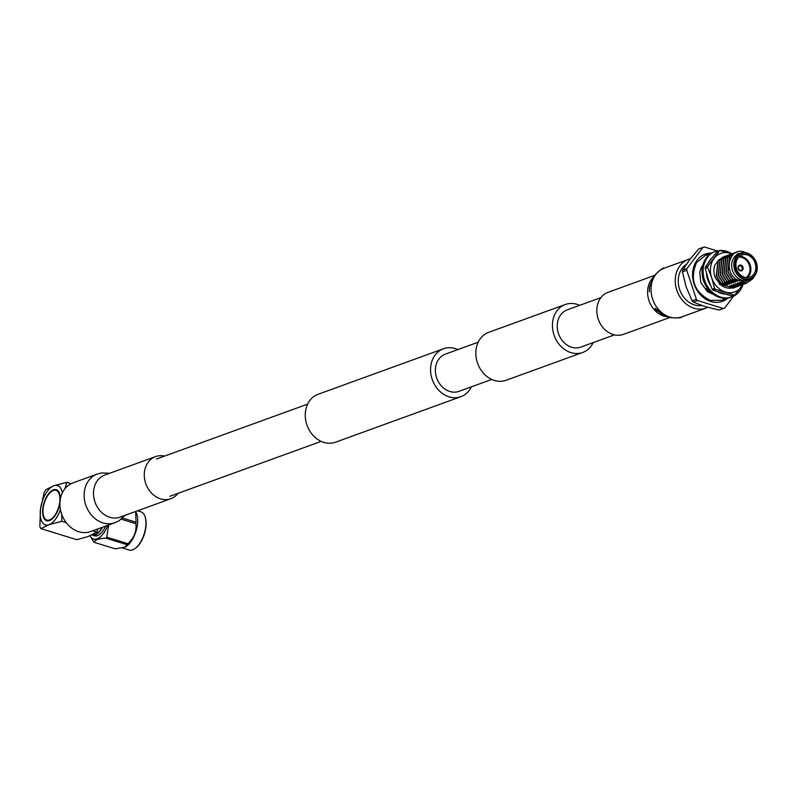 <?xml version="1.0" encoding="UTF-8"?>
<svg xmlns="http://www.w3.org/2000/svg" width="797" height="797" viewBox="0 0 797 797"><rect width="100%" height="100%" fill="white"/><g stroke="black" fill="none" stroke-linecap="round" stroke-linejoin="round"><path stroke-width="1.2" d="M600.918 297.64L567.245 309.864A19.815 16.329 70 0 0 557.392 328.733A19.815 16.329 70 0 0 571.638 347.243A19.815 16.329 70 0 0 580.764 347.113L614.437 334.879M579.678 305.351A25.504 21.021 70 0 0 577.058 304.344A25.504 21.021 70 0 0 565.302 304.514L488.71 332.329A25.504 21.021 70 0 0 476.028 356.608A25.504 21.021 70 0 0 494.369 380.438A25.504 21.021 70 0 0 506.115 380.269L582.707 352.453A25.504 21.021 70 0 0 593.207 342.59M565.302 304.514A25.504 21.021 70 0 0 552.62 328.792A25.504 21.021 70 0 0 570.951 352.633A25.504 21.021 70 0 0 582.707 352.453M471.356 386.834A25.504 21.021 -110 0 1 460.865 396.697L335.537 442.205A25.504 21.021 -110 0 1 323.781 442.375A25.504 21.021 -110 0 1 305.45 418.545A25.504 21.021 -110 0 1 318.133 394.266L443.451 348.757A25.504 21.021 -110 0 1 455.207 348.588A25.504 21.021 -110 0 1 457.837 349.594M460.865 396.697A25.504 21.021 -110 0 1 449.11 396.876A25.504 21.021 -110 0 1 430.769 373.046A25.504 21.021 -110 0 1 443.451 348.757M491.739 379.442L458.923 391.357A19.815 16.329 -110 0 1 449.787 391.486A19.815 16.329 -110 0 1 435.541 372.976A19.815 16.329 -110 0 1 445.393 354.107L478.22 342.192M97.214 474.076L72.995 482.872A25.883 21.33 70 0 0 60.124 507.52A25.883 21.33 70 0 0 78.734 531.709A25.883 21.33 70 0 0 90.669 531.529L114.888 522.732A25.883 21.33 70 0 1 102.962 522.912A25.883 21.33 70 0 1 84.362 491.729A25.883 21.33 70 0 1 97.214 474.076L101.378 472.96L109.657 473.269M164.551 456.083A22.396 18.451 70 0 0 155.584 456.601A22.396 18.451 70 0 0 144.446 477.921A22.396 18.451 70 0 0 160.546 498.842A22.396 18.451 70 0 0 170.867 498.693A22.396 18.451 70 0 0 178.07 493.333M707.766 307.343A25.883 21.33 -110 0 1 705.993 308.1A25.883 21.33 -110 0 1 694.067 308.27A25.883 21.33 -110 0 1 675.448 284.081A25.883 21.33 -110 0 1 688.319 259.433A25.883 21.33 -110 0 1 690.361 258.836M669.331 317.694L623.403 334.371A22.396 18.451 -110 0 1 613.082 334.521A22.396 18.451 -110 0 1 596.983 313.6A22.396 18.451 -110 0 1 608.121 292.28L654.048 275.603M744.318 278.552A13.18 10.869 70 0 0 756.941 269.476A13.18 10.869 70 0 0 747.466 253.595A13.18 10.869 70 0 0 734.844 262.671A13.18 10.869 70 0 0 744.318 278.552M747.197 253.097A13.838 11.407 -110 0 1 757.15 266.029A13.838 11.407 -110 0 1 750.266 279.209A13.838 11.407 -110 0 1 743.89 279.299A13.838 11.407 -110 0 1 733.937 266.367A13.838 11.407 -110 0 1 740.821 253.187A13.838 11.407 -110 0 1 747.197 253.097M740.204 270.621A2.75 2.261 -110 0 1 740.861 265.421A2.75 2.261 -110 0 1 740.204 270.621M740.602 265.869A2.351 1.943 70 0 0 740.044 270.322A2.351 1.943 70 0 0 740.602 265.869M740.961 265.142A3.009 2.481 70 0 0 739.576 265.162A3.009 2.481 70 0 0 738.082 268.031A3.009 2.481 70 0 0 740.244 270.841A3.009 2.481 70 0 0 741.628 270.821A3.009 2.481 70 0 0 743.123 267.961A3.009 2.481 70 0 0 740.961 265.142M741.589 270.831A3.009 2.481 70 0 0 743.053 267.961A3.009 2.481 70 0 0 740.891 265.172A3.009 2.481 70 0 0 739.536 265.182M739.556 256.325A11.766 9.703 -110 0 1 742.356 256.724A11.766 9.703 -110 0 1 750.545 266.148A11.766 9.703 -110 0 1 747.287 277.615M746.112 277.555A11.118 9.165 70 0 0 749.738 266.716A11.118 9.165 70 0 0 741.927 257.471A11.118 9.165 70 0 0 738.689 257.122M747.297 254.93A11.766 9.703 70 0 0 741.877 255.01A11.766 9.703 70 0 0 736.02 266.218A11.766 9.703 70 0 0 744.488 277.217A11.766 9.703 70 0 0 749.907 277.137A11.766 9.703 70 0 0 755.765 265.929A11.766 9.703 70 0 0 747.297 254.93M704.269 254.502A25.105 20.692 -110 0 1 710.386 253.845M727.89 298.058A25.105 20.692 -110 0 1 722.391 301.316A25.105 20.692 -110 0 1 710.814 301.485A25.105 20.692 -110 0 1 692.762 278.023A25.105 20.692 -110 0 1 705.255 254.113A25.105 20.692 -110 0 1 711.562 253.087M750.266 279.209L748.074 280.006A13.838 11.407 -110 0 1 741.698 280.096A13.838 11.407 -110 0 1 731.746 267.164A13.838 11.407 -110 0 1 738.63 253.984L740.821 253.187M701.888 305.52A22.356 18.421 -110 0 1 694.486 304.932A22.356 18.421 -110 0 1 678.745 286.173A22.356 18.421 -110 0 1 686.327 264.365M711.96 293.226A16.348 13.469 -110 0 1 711.87 293.196A16.348 13.469 -110 0 1 705.455 289.191L708.981 290.277M743.302 281.59L736.896 279.637M744.996 281.989L751.979 278.382M741.409 252.998L737.195 254.004L744.418 252.828M745.962 252.798A16.348 13.469 -110 0 0 744.448 252.161L743.98 252.011C730.132 246.901 722.969 270.522 736.229 279.378M725.131 256.216L719.86 260.181L718.227 275.543L722.869 282.875L727.761 284.698L721.165 283.493L716.523 276.16L718.157 260.798L724.174 256.604M723.198 256.923L717.918 260.888L716.294 276.24L720.936 283.573L725.828 285.406L723.357 284.549M727.063 255.518L721.793 259.483L720.159 274.835L724.802 282.168L729.693 284.001L723.098 282.786L718.456 275.453L720.089 260.101L726.107 255.907M728.996 254.811L723.726 258.776L722.092 274.138L726.734 281.471L731.626 283.294L725.031 282.088L720.388 274.756L722.022 259.394L728.05 255.199M730.929 254.113L725.659 258.079L724.025 273.431L728.667 280.763L733.559 282.596L726.974 281.381L722.331 274.048L723.955 258.696L729.982 254.502M732.871 253.416L727.591 257.371L725.957 272.733L730.6 280.066L735.492 281.889L728.906 280.683L724.264 273.351L725.898 257.989L731.915 253.795M734.804 252.709L729.524 256.674L727.89 272.036L732.533 279.358L737.424 281.192L730.839 279.976L726.197 272.644L727.83 257.292L733.848 253.097M738.879 280.664L732.772 279.279L728.129 271.946L729.763 256.584L734.914 252.669L736.976 252.141M741.359 282.297L746.4 283.264L741.509 281.431M746.161 283.343L746.928 283.084M753.862 276.888L752.498 279.01L746.4 283.264M746.102 283.333L744.458 283.961L739.576 282.138M739.427 282.995L744.458 283.961M744.229 284.051L744.996 283.792M744.169 284.041L742.525 284.668L737.633 282.835M737.494 283.702L742.525 284.668M742.296 284.748L743.063 284.489M742.236 284.738L740.592 285.366L735.701 283.543M735.561 284.399L740.592 285.366M740.363 285.456L741.12 285.196M740.303 285.446L738.66 286.073L733.768 284.24M733.629 285.107L738.66 286.073M738.43 286.153L739.188 285.894M738.371 286.143L736.727 286.771L731.835 284.947M731.696 285.804L736.727 286.771M736.488 286.86L737.255 286.601M736.438 286.85L734.794 287.478L729.903 285.645M729.763 286.512L734.794 287.478M734.555 287.558L735.322 287.299M734.505 287.548L732.861 288.175L727.97 286.342M736.946 281.361L734.954 280.335M735.013 282.068L733.021 281.042M733.081 282.766L731.088 281.74M731.138 283.473L729.155 282.447M729.205 284.17L727.223 283.144M727.272 284.878L725.29 283.852M725.34 285.575L719.233 284.19M707.527 288.444L705.455 289.191M717.141 250.886L704.399 246.97A32.179 26.52 -110 0 0 702.954 247.429L698.65 248.993L689.485 259.981L682.68 270.113A32.179 26.52 70 0 0 682.461 271.857L686.097 286.79L692.105 300.858A32.179 26.52 70 0 0 693.33 302.143L704.956 306.516L718.944 310.023A32.179 26.52 70 0 0 720.398 309.565L724.692 308.011A32.179 26.52 -110 0 1 723.248 308.469L718.944 310.023M726.505 298.237A25.105 20.692 -110 0 1 721.395 301.645M682.461 271.857L686.755 270.293L696.399 299.293L692.105 300.858M693.33 302.143L697.624 300.579A32.179 26.52 -110 0 1 696.399 299.293M697.624 300.579L723.248 308.469M724.692 308.011L733.688 296.105M702.954 247.429L686.974 268.549L682.68 270.113M686.755 270.293A32.179 26.52 -110 0 1 686.974 268.549M737.195 254.004L738.161 253.595M731.746 253.845A20.463 16.867 70 0 0 730.191 253.287A20.463 16.867 70 0 0 714.112 258.407A20.463 16.867 70 0 0 711.671 277.774A20.463 16.867 70 0 0 725.3 292.041A20.463 16.867 70 0 0 741.379 286.92A20.463 16.867 70 0 0 742.864 284.559M715.088 288.893A23.213 19.128 70 0 0 715.586 289.401L713.176 290.277A23.213 19.128 70 0 1 712.667 289.769A23.213 19.128 70 0 1 712.179 289.241L714.59 288.365A23.213 19.128 70 0 0 715.088 288.893M732.104 287.856A15.83 13.041 -110 0 1 720.309 284.409M721.634 284.688L730.032 287.05M720.05 284.17L715.178 277.515A16.348 13.469 70 0 1 714.799 265.182L719.043 259.702M730.191 253.287L720.488 250.656A23.213 19.128 70 0 0 719.312 251.025L716.892 251.912L710.635 259.663L705.445 267.045L707.866 266.158A23.213 19.128 70 0 0 707.686 267.583L705.265 268.459A23.213 19.128 70 0 1 705.445 267.045M731.526 295.936L733.947 295.049A23.213 19.128 70 0 0 735.123 294.681L732.702 295.557A23.213 19.128 70 0 1 731.526 295.936L713.176 290.277M712.179 289.241L708.184 279.04L705.265 268.459M714.59 288.365L711.671 277.774L707.686 267.583M733.947 295.049L715.586 289.401M745.325 281.421L735.123 294.681M707.866 266.158L719.312 251.025M731.805 253.795A24.199 19.935 70 0 0 726.466 251.274A24.199 19.935 70 0 0 715.308 251.434A24.199 19.935 70 0 0 703.283 274.477A24.199 19.935 70 0 0 720.677 297.082A24.199 19.935 70 0 0 731.825 296.922A24.199 19.935 70 0 0 742.824 284.967M715.308 251.434L714.271 251.812A24.199 19.935 70 0 0 702.237 274.855A24.199 19.935 70 0 0 719.631 297.46A24.199 19.935 70 0 0 730.779 297.301L731.825 296.922M718.057 292.071A20.274 16.707 70 0 0 723.835 293.954L724.692 294.143M707.915 278.223L707.108 278.233L708.274 280.933A20.274 16.707 70 0 0 708.403 281.231A20.274 16.707 70 0 0 710.286 284.758M706.461 273.291A20.274 16.707 70 0 0 707.328 278.223M712.02 257.869L711.442 258.477A20.274 16.707 70 0 0 711.253 258.666A20.274 16.707 70 0 0 708.503 262.562M47.153 520.152A15.561 7.482 -72.9 0 0 47.422 520.252A15.561 7.482 -72.9 0 0 50.141 520.112A15.561 7.482 -72.9 0 0 51.825 519.216M53.309 490.474A15.561 7.482 -72.9 0 0 43.616 505.617A15.561 7.482 -72.9 0 0 46.874 520.082A15.561 7.482 -72.9 0 0 49.593 519.943A15.561 7.482 -72.9 0 0 59.287 504.8A15.561 7.482 -72.9 0 0 56.029 490.334A15.561 7.482 -72.9 0 0 53.309 490.474M60.293 499.5A16.219 7.801 -72.9 0 0 56.218 489.707A16.219 7.801 -72.9 0 0 53.389 489.856A16.219 7.801 -72.9 0 0 43.287 505.637A16.219 7.801 -72.9 0 0 46.684 520.71A16.219 7.801 -72.9 0 0 49.514 520.561A16.219 7.801 -72.9 0 0 59.934 503.106M56.487 489.806A16.219 7.801 -72.9 0 0 53.937 490.025A16.219 7.801 -72.9 0 0 51.626 491.37M102.514 527.225A16.558 7.96 107.1 0 1 95.222 534.966A16.558 7.96 107.1 0 1 92.332 535.116A16.558 7.96 107.1 0 1 91.874 534.946M105.612 526.1A16.558 7.96 107.1 0 1 97.443 535.644A16.558 7.96 107.1 0 1 94.554 535.803L92.332 535.116M102.106 527.375A15.99 7.691 107.1 0 1 95.291 534.418A15.99 7.691 107.1 0 1 92.572 534.588M135.44 548.246A19.327 9.295 -72.9 0 0 135.709 548.047A19.327 9.295 -72.9 0 0 138.728 545.078A19.327 9.295 -72.9 0 0 145.213 517.153A19.327 9.295 -72.9 0 0 145.104 516.845M137.542 510.797L140.92 511.833A19.985 9.604 107.1 0 1 144.994 516.516A19.985 9.604 107.1 0 1 138.289 545.387A19.985 9.604 107.1 0 1 135.161 548.456A19.985 9.604 107.1 0 1 129.164 550.03L122.589 548.007M136.058 512.332A19.985 9.604 107.1 0 1 136.267 512.75A19.985 9.604 107.1 0 1 130.07 542.857A19.985 9.604 107.1 0 1 125.826 546.662A19.985 9.604 107.1 0 1 125.458 546.862M107.734 525.333A19.985 9.604 107.1 0 1 102.674 534.418A19.985 9.604 107.1 0 1 90.051 535.773L93.717 541.91A23.153 11.138 -72.9 0 0 94.345 542.398L115.416 548.874L125.169 547.041L127.002 544.67A23.153 11.138 -72.9 0 0 127.42 544.172A23.153 11.138 -72.9 0 0 127.829 543.654C134.055 538.114 136.735 531.469 135.879 523.699A23.153 11.138 -72.9 0 0 136.068 522.204L135.649 511.485M90.479 536.67L90.191 536.052M108.691 524.984L106.758 537.178A23.153 11.138 107.1 0 1 106.36 537.686A23.153 11.138 107.1 0 1 105.941 538.184C98.539 538.493 94.674 539.898 94.345 542.398M106.758 537.178L127.829 543.654M135.879 523.699L121.274 519.206M122.579 518.06L136.068 522.204M127.002 544.67L105.941 538.184M62.345 492.865A20.592 9.903 -72.9 0 0 53.917 485.712L45.857 489.657L44.154 492.636L40.488 509.193L39.85 526.678L40.926 528.65L48.986 524.705L61.867 521.308L61.708 514.274M40.926 528.65L76.731 539.669L87.819 536.65L96.865 532.087L92.691 530.802M66.231 522.653L61.867 521.308M96.865 532.087L97.822 528.939M71.152 483.659L66.799 482.315L64.936 488.73M60.442 509.582A20.592 9.903 -72.9 0 1 48.986 524.705A20.592 9.903 -72.9 0 1 40.488 509.193A20.592 9.903 -72.9 0 1 53.917 485.712L66.799 482.315M43.815 516.745A16.219 7.801 -72.9 0 0 46.953 520.78M59.636 493.831A15.561 7.482 -72.9 0 0 56.577 490.504A15.561 7.482 -72.9 0 0 56.298 490.424M104.756 475.052L104.805 475.032A22.396 18.451 70 0 0 93.687 490.304A22.396 18.451 70 0 0 109.777 517.283A22.396 18.451 70 0 0 120.098 517.133L170.867 498.693M665.933 316.588A22.396 18.451 -110 0 1 663.861 316.08A22.396 18.451 -110 0 1 647.772 289.112A22.396 18.451 -110 0 1 652.145 278.631M667.786 316.319L661.49 313.898L655.333 308.319C654.038 308.947 658.442 312.006 668.563 317.495C677.898 318.182 682.302 317.973 681.774 316.897A25.883 21.33 -110 0 1 669.839 317.067A25.883 21.33 -110 0 1 651.249 285.884A25.883 21.33 -110 0 1 664.1 268.23L688.319 259.433M156.451 459.032L307.632 404.129M169.97 496.272L321.161 441.379M104.805 475.032L155.584 456.601M124.95 515.37L119.092 520.75L114.888 522.732M649.495 287.837L649.326 291.772L649.515 287.169L653.46 276.42C660.305 269.725 663.851 266.995 664.1 268.23M653.749 277.645L649.655 286.781M705.993 308.1L681.774 316.897M725.649 298.287L721.843 300.22L710.266 300.409C694.087 291.951 689.535 279.309 696.598 262.492L705.534 255.309L709.699 254.353M713.674 294.531L707.477 291.712L700.832 282.586L699.746 272.205L701.141 267.702L702.924 264.913M47.422 520.252L46.874 520.082M135.709 548.047L135.161 548.456M125.826 546.662L125.268 546.981M145.213 517.153L144.994 516.516M136.267 512.75L135.759 511.704M56.577 490.504L56.029 490.334"/></g></svg>

